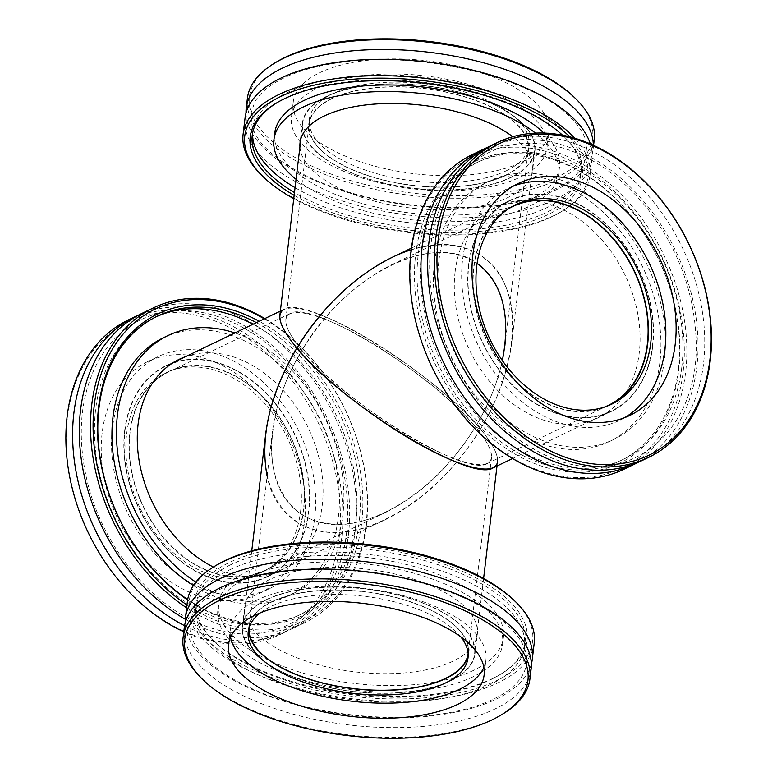 <?xml version="1.0" encoding="UTF-8"?>
<svg xmlns="http://www.w3.org/2000/svg" width="777" height="777" viewBox="0 0 777 777"><rect width="100%" height="100%" fill="white"/><g stroke="black" fill="none" stroke-linecap="round" stroke-linejoin="round"><path stroke-width="0.58" stroke-dasharray="3.88 2.91" d="M493.055 467.919C501.825 462.898 497.62 449.951 480.448 429.089L475.388 426.855C488.519 404.972 497.513 382.886 502.379 360.577C497.513 382.886 488.519 404.972 475.388 426.855C491.618 446.571 495.59 458.799 487.305 463.539C466.715 477.874 344.376 403.117 301.962 350.272C326.359 311.033 356.284 282.507 391.734 264.704C425.786 249.009 454.244 248.543 477.097 263.335C433.925 230.788 346.28 274.3 301.962 350.272C325.582 378.428 373.31 416.132 415.695 440.112C458.129 464.17 489.947 471.522 491.53 457.643C492.152 450.777 486.771 440.52 475.388 426.855L480.448 429.089C512.441 376.107 521.435 315.986 502.787 279.798C484.11 243.638 439.452 234.644 391.909 257.488M296.911 348.038L301.962 350.272C290.579 336.606 285.198 326.35 285.829 319.493C287.412 305.604 319.23 312.966 361.655 337.014C404.04 361.004 451.767 398.698 475.388 426.855C441.763 482.634 384.644 523.649 339.287 524.601C293.852 525.738 265.821 486.674 272.465 431.517C275.874 404.584 285.703 377.505 301.962 350.272C271.736 400.33 263.238 457.148 280.856 491.336C298.504 525.505 340.695 533.993 385.625 512.422C421.076 494.619 451 466.093 475.388 426.855C432.974 374.009 310.635 299.252 290.044 313.587C281.769 318.327 285.742 330.555 301.962 350.272L296.911 348.038M604.176 407.167A110.305 81.323 -115.7 0 1 487.315 341.152A110.305 81.323 -115.7 0 1 508.75 208.654M652.389 346.435A116.735 86.072 64.3 0 0 610.091 228.215A116.735 86.072 64.3 0 0 510.042 200.699A116.735 86.072 64.3 0 0 483.041 343.201A116.735 86.072 64.3 0 0 611.188 411.13A116.735 86.072 64.3 0 0 652.389 346.435M265.685 434.022C258.654 492.404 288.325 533.741 336.402 532.536C384.411 531.526 444.852 488.121 480.448 429.089C490.85 441.54 496.532 451.398 497.494 458.644M249.087 627.69A110.305 48.689 6.8 0 1 249.145 627.097A110.305 48.689 6.8 0 1 271.969 601.864A110.305 48.689 6.8 0 1 396.882 597.911A110.305 48.689 6.8 0 1 468.201 653.214A110.305 48.689 6.8 0 1 468.123 653.807M266.909 599.64A116.735 51.535 -173.2 0 0 242.754 626.34A116.735 51.535 -173.2 0 0 352.573 691.326A116.735 51.535 -173.2 0 0 474.592 653.981A116.735 51.535 -173.2 0 0 399.116 595.444A116.735 51.535 -173.2 0 0 266.909 599.64M411.188 249.796C474.368 228.564 521.289 272.144 511.664 343.104C508.061 371.61 497.659 400.272 480.448 429.089C455.448 399.291 404.943 359.392 360.072 334.003C315.18 308.547 281.507 300.767 279.827 315.462M280.342 311.111L284.295 309.217C306.08 294.036 435.557 373.164 480.448 429.089L475.388 426.855L480.448 429.089C454.632 470.619 422.96 500.806 385.441 519.648C329.254 547.455 277.642 528.525 267.133 476.252M331.964 98.679A110.305 48.689 -173.2 0 0 309.149 123.912A110.305 48.689 -173.2 0 0 412.908 185.324A110.305 48.689 -173.2 0 0 528.205 150.029A110.305 48.689 -173.2 0 0 456.886 94.726A110.305 48.689 -173.2 0 0 331.964 98.679M326.903 96.445A116.735 51.535 6.8 0 1 459.11 92.259A116.735 51.535 6.8 0 1 534.595 150.796A116.735 51.535 6.8 0 1 412.577 188.141A116.735 51.535 6.8 0 1 302.758 123.145A116.735 51.535 6.8 0 1 326.903 96.445M130.021 432.925A110.305 81.323 64.3 0 0 169.988 544.628A110.305 81.323 64.3 0 0 264.52 570.629A110.305 81.323 64.3 0 0 290.035 435.984A110.305 81.323 64.3 0 0 168.949 371.794A110.305 81.323 64.3 0 0 130.021 432.925M124.971 430.691A116.735 86.072 -115.7 0 1 166.161 365.996A116.735 86.072 -115.7 0 1 294.308 433.925A116.735 86.072 -115.7 0 1 267.307 576.427A116.735 86.072 -115.7 0 1 167.259 548.912A116.735 86.072 -115.7 0 1 124.971 430.691M128.759 319.726A174.65 128.768 -115.7 0 1 278.448 360.887A174.65 128.768 -115.7 0 1 341.715 537.762A174.65 128.768 -115.7 0 1 280.089 634.537A174.65 128.768 -115.7 0 1 183.79 631.798M339.151 537.655A172.815 127.409 64.3 0 0 151.282 314.335A172.815 127.409 64.3 0 0 119.483 581.021A172.815 127.409 64.3 0 0 339.151 537.655M304.467 522.338A128.691 94.881 64.3 0 0 257.847 392.016A128.691 94.881 64.3 0 0 147.552 361.684A128.691 94.881 64.3 0 0 102.137 433.003A128.691 94.881 64.3 0 0 148.757 563.325A128.691 94.881 64.3 0 0 259.052 593.657A128.691 94.881 64.3 0 0 304.467 522.338M184.576 625.689A174.65 128.768 64.3 0 0 192.589 629.506A174.65 128.768 64.3 0 0 286.81 631.312A174.65 128.768 64.3 0 0 348.436 534.527A174.65 128.768 64.3 0 0 286.849 359.401A174.65 128.768 64.3 0 0 138.869 314.947M264.258 318.842A172.815 127.409 -115.7 0 1 366.016 524.747A172.815 127.409 -115.7 0 1 186.985 604.962M186.645 607.818A174.65 128.768 64.3 0 0 304.71 622.707A174.65 128.768 64.3 0 0 366.336 525.922A174.65 128.768 64.3 0 0 264.792 318.589M187.616 599.98A167.298 123.339 64.3 0 0 361.684 522.824A167.298 123.339 64.3 0 0 259.217 321.27M185.315 619.25A174.65 128.768 64.3 0 0 199.291 626.281A174.65 128.768 64.3 0 0 293.512 628.088A174.65 128.768 64.3 0 0 355.138 531.303A174.65 128.768 64.3 0 0 291.87 354.429A174.65 128.768 64.3 0 0 142.191 313.267M256.391 322.63A165.452 121.989 -115.7 0 1 359.11 522.727A165.452 121.989 -115.7 0 1 300.728 614.422A165.452 121.989 -115.7 0 1 187.694 599.523M155.701 316.997A165.452 121.989 64.3 0 0 154.011 317.783A165.452 121.989 64.3 0 0 95.629 409.469A165.452 121.989 64.3 0 0 155.565 577.039A165.452 121.989 64.3 0 0 297.368 616.035A165.452 121.989 64.3 0 0 355.759 524.339A165.452 121.989 64.3 0 0 253.03 324.242M314.763 517.395A128.691 94.881 64.3 0 0 268.143 387.063A128.691 94.881 64.3 0 0 157.848 356.73A128.691 94.881 64.3 0 0 112.442 428.049A128.691 94.881 64.3 0 0 159.062 558.372A128.691 94.881 64.3 0 0 269.357 588.704A128.691 94.881 64.3 0 0 314.763 517.395M300.602 511.14A110.674 81.595 64.3 0 0 260.509 399.057A110.674 81.595 64.3 0 0 165.656 372.97A110.674 81.595 64.3 0 0 126.602 434.304A110.674 81.595 64.3 0 0 166.696 546.386A110.674 81.595 64.3 0 0 261.548 572.464A110.674 81.595 64.3 0 0 300.602 511.14M193.386 585.547A143.395 105.721 64.3 0 0 287.811 596.153A143.395 105.721 64.3 0 0 338.413 516.686A143.395 105.721 64.3 0 0 286.47 371.464A143.395 105.721 64.3 0 0 163.568 337.665M195.862 582.109A143.395 105.721 64.3 0 0 292.288 593.997A143.395 105.721 64.3 0 0 342.89 514.529A143.395 105.721 64.3 0 0 234.926 332.945M213.384 567.055A117.104 86.344 64.3 0 0 280.905 570.299A117.104 86.344 64.3 0 0 322.222 505.409A117.104 86.344 64.3 0 0 282.877 390.054A117.104 86.344 64.3 0 0 185.752 356.575M124.679 430.565A117.104 86.344 64.3 0 0 167.104 549.164A117.104 86.344 64.3 0 0 267.473 576.757A117.104 86.344 64.3 0 0 308.79 511.868A117.104 86.344 64.3 0 0 266.365 393.269A117.104 86.344 64.3 0 0 165.996 365.666A117.104 86.344 64.3 0 0 124.679 430.565M303.739 509.634A110.674 81.595 64.3 0 0 263.646 397.552A110.674 81.595 64.3 0 0 168.794 371.464A110.674 81.595 64.3 0 0 129.74 432.799A110.674 81.595 64.3 0 0 169.833 544.881A110.674 81.595 64.3 0 0 264.685 570.959A110.674 81.595 64.3 0 0 303.739 509.634M594.25 139.627A174.65 77.098 6.8 0 1 558.119 179.574A174.65 77.098 6.8 0 1 360.334 185.839A174.65 77.098 6.8 0 1 247.407 98.271M276.068 62.238A172.815 76.282 -173.2 0 0 322.164 170.6A172.815 76.282 -173.2 0 0 556.866 177.302A172.815 76.282 -173.2 0 0 574.854 97.863M522.183 161.985A128.691 56.808 -173.2 0 0 548.805 132.556A128.691 56.808 -173.2 0 0 465.598 68.026A128.691 56.808 -173.2 0 0 319.862 72.64A128.691 56.808 -173.2 0 0 293.24 102.078A128.691 56.808 -173.2 0 0 376.447 166.599A128.691 56.808 -173.2 0 0 522.183 161.985M246.008 113.053A174.65 77.098 -173.2 0 0 313.306 179.905A174.65 77.098 -173.2 0 0 556.944 189.413A174.65 77.098 -173.2 0 0 593.074 149.466A174.65 77.098 -173.2 0 0 593.317 145.212M569.823 136.83A172.815 76.282 6.8 0 1 561.285 211.703A172.815 76.282 6.8 0 1 552.175 216.618A172.815 76.282 6.8 0 1 293.755 198.659M261.053 174.65A174.65 77.098 -173.2 0 0 553.816 215.617A174.65 77.098 -173.2 0 0 563.014 210.654A174.65 77.098 -173.2 0 0 589.947 175.67A174.65 77.098 -173.2 0 0 574.776 138.209M294.153 195.328A167.298 73.854 -173.2 0 0 547.843 214.695A167.298 73.854 -173.2 0 0 565.258 137.791A167.298 73.854 -173.2 0 0 562.519 135.179M245.066 117.919A174.65 77.098 -173.2 0 0 312.14 189.714A174.65 77.098 -173.2 0 0 555.778 199.223A174.65 77.098 -173.2 0 0 591.899 159.285A174.65 77.098 -173.2 0 0 590.335 143.881M276.884 102.778A165.452 73.038 6.8 0 1 277.748 102.253A165.452 73.038 6.8 0 1 286.46 97.552A165.452 73.038 6.8 0 1 563.82 136.363A165.452 73.038 6.8 0 1 580.817 174.582A165.452 73.038 6.8 0 1 546.59 212.422A165.452 73.038 6.8 0 1 294.483 192.56M295.066 187.645A165.452 73.038 -173.2 0 0 547.183 207.508A165.452 73.038 -173.2 0 0 581.41 169.668A165.452 73.038 -173.2 0 0 474.426 86.703A165.452 73.038 -173.2 0 0 287.053 92.638A165.452 73.038 -173.2 0 0 252.816 130.487A165.452 73.038 -173.2 0 0 252.622 132.954M520.386 177.059A128.691 56.808 -173.2 0 0 547.008 147.62A128.691 56.808 -173.2 0 0 463.801 83.1A128.691 56.808 -173.2 0 0 318.065 87.714A128.691 56.808 -173.2 0 0 291.443 117.142A128.691 56.808 -173.2 0 0 374.65 181.672A128.691 56.808 -173.2 0 0 520.386 177.059M506.225 170.804A110.674 48.854 -173.2 0 0 529.118 145.484A110.674 48.854 -173.2 0 0 457.556 89.996A110.674 48.854 -173.2 0 0 332.226 93.968A110.674 48.854 -173.2 0 0 309.333 119.279A110.674 48.854 -173.2 0 0 380.885 174.767A110.674 48.854 -173.2 0 0 506.225 170.804M274.728 133.1A143.395 63.306 -173.2 0 0 367.443 204.992A143.395 63.306 -173.2 0 0 529.836 199.854A143.395 63.306 -173.2 0 0 559.498 167.055A143.395 63.306 -173.2 0 0 543.861 133.052M296.066 179.302A143.395 63.306 -173.2 0 0 529.059 206.4A143.395 63.306 -173.2 0 0 558.721 173.601A143.395 63.306 -173.2 0 0 535.538 133.11M299.932 146.872A117.104 51.7 -173.2 0 0 380.128 202.574A117.104 51.7 -173.2 0 0 508.391 197.28A117.104 51.7 -173.2 0 0 532.614 170.493A117.104 51.7 -173.2 0 0 512.781 136.733M326.622 96.319A117.104 51.7 -173.2 0 0 302.389 123.106A117.104 51.7 -173.2 0 0 378.117 181.818A117.104 51.7 -173.2 0 0 510.732 177.622A117.104 51.7 -173.2 0 0 534.964 150.835A117.104 51.7 -173.2 0 0 459.246 92.123A117.104 51.7 -173.2 0 0 326.622 96.319M505.681 175.388A110.674 48.854 -173.2 0 0 528.574 150.078A110.674 48.854 -173.2 0 0 457.012 94.58A110.674 48.854 -173.2 0 0 331.682 98.553A110.674 48.854 -173.2 0 0 308.78 123.864A110.674 48.854 -173.2 0 0 380.341 179.361A110.674 48.854 -173.2 0 0 505.681 175.388M201.058 677.835A174.65 77.098 -173.2 0 0 493.822 718.803A174.65 77.098 -173.2 0 0 503.02 713.84M531.118 669.016A174.65 77.098 6.8 0 1 494.988 708.964A174.65 77.098 6.8 0 1 297.202 715.228A174.65 77.098 6.8 0 1 184.275 627.661M216.074 565.423A172.815 76.282 -173.2 0 0 262.16 673.785A172.815 76.282 -173.2 0 0 496.862 680.487A172.815 76.282 -173.2 0 0 514.86 601.048M534.246 642.822A174.65 77.098 6.8 0 1 498.115 682.769A174.65 77.098 6.8 0 1 300.33 689.024A174.65 77.098 6.8 0 1 187.403 601.466M492.531 678.574A167.298 73.854 6.8 0 1 212.092 639.335A167.298 73.854 6.8 0 1 369.765 547.173A167.298 73.854 6.8 0 1 501.34 673.824A167.298 73.854 6.8 0 1 492.531 678.574M531.351 664.073A174.65 77.098 6.8 0 1 496.163 699.154A174.65 77.098 6.8 0 1 303.622 706.749A174.65 77.098 6.8 0 1 185.217 622.795M230.759 564.704A165.452 73.038 -173.2 0 0 196.532 602.554A165.452 73.038 -173.2 0 0 213.529 640.763A165.452 73.038 -173.2 0 0 490.889 679.574A165.452 73.038 -173.2 0 0 499.601 674.873A165.452 73.038 -173.2 0 0 525.116 641.734A165.452 73.038 -173.2 0 0 418.133 558.77A165.452 73.038 -173.2 0 0 230.759 564.704M230.177 569.619A165.452 73.038 6.8 0 1 417.55 563.684A165.452 73.038 6.8 0 1 524.533 646.649A165.452 73.038 6.8 0 1 490.306 684.488A165.452 73.038 6.8 0 1 302.923 690.423A165.452 73.038 6.8 0 1 195.94 607.468A165.452 73.038 6.8 0 1 230.177 569.619M230.594 637.179A128.691 56.808 6.8 0 1 230.342 629.506A128.691 56.808 6.8 0 1 256.964 600.077A128.691 56.808 6.8 0 1 402.7 595.454A128.691 56.808 6.8 0 1 485.916 659.984A128.691 56.808 6.8 0 1 483.867 667.385M260.344 612.839A110.674 48.854 6.8 0 1 271.124 606.332A110.674 48.854 6.8 0 1 373.902 597.63A110.674 48.854 6.8 0 1 460.674 636.732M472.96 676.835A143.395 63.306 6.8 0 1 310.567 681.973A143.395 63.306 6.8 0 1 217.851 610.071A143.395 63.306 6.8 0 1 247.513 577.282A143.395 63.306 6.8 0 1 409.906 572.134A143.395 63.306 6.8 0 1 502.622 644.036A143.395 63.306 6.8 0 1 472.96 676.835M473.747 670.279A143.395 63.306 6.8 0 1 311.344 675.417A143.395 63.306 6.8 0 1 218.628 603.525A143.395 63.306 6.8 0 1 248.3 570.726A143.395 63.306 6.8 0 1 410.693 565.588A143.395 63.306 6.8 0 1 503.409 637.48A143.395 63.306 6.8 0 1 473.747 670.279M453.078 661.149A117.104 51.7 6.8 0 1 320.454 665.355A117.104 51.7 6.8 0 1 244.736 606.633A117.104 51.7 6.8 0 1 268.959 579.856A117.104 51.7 6.8 0 1 401.583 575.65A117.104 51.7 6.8 0 1 477.301 634.372A117.104 51.7 6.8 0 1 453.078 661.149M266.618 599.504A117.104 51.7 6.8 0 1 399.242 595.308A117.104 51.7 6.8 0 1 474.961 654.02A117.104 51.7 6.8 0 1 450.738 680.807A117.104 51.7 6.8 0 1 318.114 685.013A117.104 51.7 6.8 0 1 242.395 626.291A117.104 51.7 6.8 0 1 266.618 599.504M248.63 629.36A110.674 48.854 6.8 0 1 248.786 627.058A110.674 48.854 6.8 0 1 271.678 601.738A110.674 48.854 6.8 0 1 397.008 597.775A110.674 48.854 6.8 0 1 468.57 653.263A110.674 48.854 6.8 0 1 468.172 655.545M490.549 145.823A174.65 128.768 -115.7 0 1 640.229 186.975A174.65 128.768 -115.7 0 1 703.506 363.85A174.65 128.768 -115.7 0 1 641.87 460.635M411.334 252.389A172.815 127.409 64.3 0 0 599.203 475.709A172.815 127.409 64.3 0 0 631.011 209.023A172.815 127.409 64.3 0 0 411.334 252.389M472.639 154.429A174.65 128.768 -115.7 0 1 622.328 195.59A174.65 128.768 -115.7 0 1 685.596 372.455A174.65 128.768 -115.7 0 1 623.97 469.24M415.676 254.302A167.298 123.339 -115.7 0 1 628.331 212.325A167.298 123.339 -115.7 0 1 597.542 470.493A167.298 123.339 -115.7 0 1 415.676 254.302M487.228 147.494A174.65 128.768 -115.7 0 1 635.207 191.948A174.65 128.768 -115.7 0 1 696.794 367.074A174.65 128.768 -115.7 0 1 638.49 462.179M678.37 369.269A165.452 121.989 64.3 0 0 618.434 201.709A165.452 121.989 64.3 0 0 476.622 162.714A165.452 121.989 64.3 0 0 418.24 254.4A165.452 121.989 64.3 0 0 478.176 421.96A165.452 121.989 64.3 0 0 619.988 460.955A165.452 121.989 64.3 0 0 678.37 369.269M681.73 367.657A165.452 121.989 -115.7 0 1 623.339 459.343A165.452 121.989 -115.7 0 1 481.536 420.347A165.452 121.989 -115.7 0 1 421.6 252.787A165.452 121.989 -115.7 0 1 479.982 161.101A165.452 121.989 -115.7 0 1 621.785 200.087A165.452 121.989 -115.7 0 1 681.73 367.657M624.553 417.705A128.691 94.881 -115.7 0 1 619.502 420.396A128.691 94.881 -115.7 0 1 509.207 390.064A128.691 94.881 -115.7 0 1 462.587 259.741A128.691 94.881 -115.7 0 1 508.003 188.422A128.691 94.881 -115.7 0 1 513.247 186.159M438.937 260.441A143.395 105.721 -115.7 0 1 489.539 180.983A143.395 105.721 -115.7 0 1 612.441 214.773A143.395 105.721 -115.7 0 1 664.384 359.994A143.395 105.721 -115.7 0 1 613.781 439.461A143.395 105.721 -115.7 0 1 490.889 405.662A143.395 105.721 -115.7 0 1 438.937 260.441M434.46 262.597A143.395 105.721 -115.7 0 1 485.062 183.129A143.395 105.721 -115.7 0 1 607.964 216.929A143.395 105.721 -115.7 0 1 659.906 362.15A143.395 105.721 -115.7 0 1 609.304 441.618A143.395 105.721 -115.7 0 1 486.412 407.818A143.395 105.721 -115.7 0 1 434.46 262.597M455.128 271.727A117.104 86.344 -115.7 0 1 496.454 206.828A117.104 86.344 -115.7 0 1 596.814 234.421A117.104 86.344 -115.7 0 1 639.238 353.02A117.104 86.344 -115.7 0 1 597.921 417.919A117.104 86.344 -115.7 0 1 497.552 390.316A117.104 86.344 -115.7 0 1 455.128 271.727M652.67 346.571A117.104 86.344 -115.7 0 1 611.353 411.46A117.104 86.344 -115.7 0 1 510.984 383.867A117.104 86.344 -115.7 0 1 468.56 265.268A117.104 86.344 -115.7 0 1 509.887 200.369A117.104 86.344 -115.7 0 1 610.256 227.972A117.104 86.344 -115.7 0 1 652.67 346.571M610.12 404.885A110.674 81.595 -115.7 0 1 608.566 405.662A110.674 81.595 -115.7 0 1 513.714 379.584A110.674 81.595 -115.7 0 1 473.62 267.502A110.674 81.595 -115.7 0 1 512.674 206.167A110.674 81.595 -115.7 0 1 514.248 205.439M487.305 463.539L608.401 405.332M391.734 264.704L512.83 206.497M512.558 458.537L611.188 411.13M411.412 248.116L510.042 200.699M272.465 431.517L249.145 627.097M491.53 457.643L468.201 653.214M251.758 550.825L242.754 626.34M497.523 461.674L497.008 466.015M483.595 578.476L474.592 653.981M504.885 345.61L528.205 150.029M285.829 319.493L309.149 123.912M511.664 343.104L534.595 150.796M300.903 138.743L302.758 123.145M290.044 313.587L168.949 371.794M385.625 512.422L264.52 570.629M173.436 362.5L166.161 365.996M385.441 519.648L267.307 576.427M280.089 634.537L286.81 631.312M293.512 628.088L304.71 622.707M297.368 616.035L300.728 614.422M154.011 317.783L157.372 316.171M259.052 593.657L269.357 588.704M147.552 361.684L157.848 356.73M198.135 623.115C230.487 636.917 260.188 637.645 287.247 625.3C307.226 615.772 322.688 599.951 333.615 577.845C360.402 525.398 348.057 441.219 304.38 383.003C276.777 346.173 244.677 323.077 208.081 313.714C183.625 308.013 161.257 309.984 140.987 319.638C120.989 329.409 105.594 345.503 94.804 367.929C79.905 400.524 77.311 438.034 87.024 480.458C101.437 542.919 147.115 601.34 198.135 623.115M287.811 596.153L292.288 593.997M267.473 576.757L280.905 570.299M165.996 365.666L179.438 359.207M261.548 572.464L264.685 570.959M165.656 372.97L168.794 371.464M593.57 145.328L593.074 149.466M561.285 211.703L563.014 210.654M591.899 159.285L589.947 175.67M277.748 102.253L276.01 103.302M563.82 136.363L565.258 137.791M252.816 130.487L252.234 135.402M581.41 169.668L580.817 174.582M293.24 102.078L291.443 117.142M548.805 132.556L547.008 147.62M314.772 179.856C356.711 197.795 403.457 207.051 455.011 207.614C501.243 207.274 537.092 199.728 562.558 184.975C572.377 179.011 579.273 172.552 583.255 165.588L587.315 153.691L586.111 141.171C583.857 133.518 578.71 125.68 570.648 117.648C533.818 78.467 423.135 50.515 341.472 62.315C313.665 66.026 291.569 72.805 275.184 82.653C265.511 88.588 258.722 95.017 254.798 101.942L250.806 113.821L252.069 126.369C258.178 145.581 279.069 163.403 314.772 179.856M559.498 167.055L558.721 173.601M302.389 123.106L300.048 142.764M534.964 150.835L532.614 170.493M309.333 119.279L308.78 123.864M529.118 145.484L528.574 150.078M499.601 674.873L501.34 673.824M213.529 640.763L212.092 639.335M524.533 646.649L525.116 641.734M195.94 607.468L196.532 602.554M484.12 675.048L485.916 659.984M228.545 644.58L230.342 629.506M462.577 597.28C482.838 606.293 498.591 616.326 509.848 627.369C517.968 635.46 523.144 643.356 525.369 651.058C527.894 659.615 526.903 667.744 522.387 675.466C518.395 682.371 511.538 688.791 501.796 694.696C475.543 709.877 438.51 717.414 390.714 717.326C347.173 716.588 306.507 709.333 268.716 695.561C241.832 685.44 221.328 673.572 207.197 659.964C198.883 651.796 193.57 643.812 191.259 636.023C188.685 627.457 189.617 619.318 194.065 611.596C197.96 604.749 204.681 598.387 214.229 592.501C238.85 577.971 273.659 570.308 318.667 569.531C371.445 569.599 419.415 578.846 462.577 597.28M502.622 644.036L503.409 637.48M217.851 610.071L218.628 603.525M474.961 654.02L477.301 634.372M242.395 626.291L244.736 606.633M468.026 657.847L468.57 653.263M248.232 631.643L248.786 627.058M479.982 161.101L476.622 162.714M623.339 459.343L619.988 460.955M518.298 183.469L508.003 188.422M629.797 415.442L619.502 420.396M546.493 455.662C504.661 436.169 472.251 402.078 449.271 353.389C429.992 309.275 424.922 266.967 434.081 226.476C438.306 209.159 445.124 194.124 454.545 181.391C479.759 149.067 513.48 137.306 555.73 146.095C590.433 154.681 621.338 175.942 648.445 209.877C677.826 248.533 693.676 291.045 695.998 337.403C701.437 433.479 625.291 493.162 546.493 455.662M489.539 180.983L485.062 183.129M613.781 439.461L609.304 441.618M509.887 200.369L496.454 206.828M611.353 411.46L597.921 417.919M515.802 204.662L512.674 206.167M611.693 404.157L608.566 405.662"/><path stroke-width="1.17" d="M411.412 248.116L391.909 257.488C354.39 276.321 322.717 306.507 296.911 348.038C341.793 403.962 471.27 483.09 493.055 467.919L512.558 458.537M477.097 263.335C502.651 282.77 511.072 315.19 502.379 360.577L504.885 345.61C508.789 307.371 499.524 279.943 477.097 263.335M508.75 208.654A110.305 81.323 -115.7 0 1 512.83 206.497A110.305 81.323 -115.7 0 1 607.371 232.498A110.305 81.323 -115.7 0 1 647.328 344.201A110.305 81.323 -115.7 0 1 608.401 405.332A110.305 81.323 -115.7 0 1 604.176 407.167M497.494 458.644L497.523 461.674C495.852 476.359 462.179 468.58 417.278 443.123C372.416 417.735 321.901 377.836 296.911 348.038C279.691 376.855 269.289 405.516 265.685 434.022L251.758 550.825M468.123 653.807A110.305 48.689 6.8 0 1 352.913 688.509A110.305 48.689 6.8 0 1 249.087 627.69M300.903 138.743L279.827 315.462C279.166 322.717 284.858 333.576 296.911 348.038C325.097 301.01 369.774 262.607 411.188 249.796M267.133 476.252C259.887 437.315 269.804 394.58 296.911 348.038C279.73 327.175 275.534 314.229 284.295 309.217L284.295 309.217M183.79 631.798A174.65 128.768 -115.7 0 1 67.133 416.511A174.65 128.768 -115.7 0 1 128.759 319.726L135.48 316.492A174.65 128.768 64.3 0 0 73.854 413.277A174.65 128.768 64.3 0 0 184.576 625.689M138.869 314.947A174.65 128.768 64.3 0 0 135.48 316.492M186.985 604.962A172.815 127.409 -115.7 0 1 98.65 382.206A172.815 127.409 -115.7 0 1 264.258 318.842M264.792 318.589A174.65 128.768 64.3 0 0 153.39 307.886A174.65 128.768 64.3 0 0 91.754 404.671A174.65 128.768 64.3 0 0 186.645 607.818M259.217 321.27A167.298 123.339 64.3 0 0 102.399 386.558A167.298 123.339 64.3 0 0 187.616 599.98M153.39 307.886L142.191 313.267A174.65 128.768 64.3 0 0 80.555 410.052A174.65 128.768 64.3 0 0 185.315 619.25M187.694 599.523A165.452 121.989 -115.7 0 1 98.98 407.857A165.452 121.989 -115.7 0 1 157.372 316.171A165.452 121.989 -115.7 0 1 256.391 322.63M253.03 324.242A165.452 121.989 64.3 0 0 155.701 316.997M234.926 332.945A143.395 105.721 64.3 0 0 168.046 335.518L163.568 337.665A143.395 105.721 64.3 0 0 112.966 417.132A143.395 105.721 64.3 0 0 193.386 585.547M168.046 335.518A143.395 105.721 64.3 0 0 117.444 414.976A143.395 105.721 64.3 0 0 195.862 582.109M185.752 356.575A117.104 86.344 64.3 0 0 179.438 359.207A117.104 86.344 64.3 0 0 138.112 424.106A117.104 86.344 64.3 0 0 213.384 567.055M593.317 145.212A174.65 77.098 -173.2 0 0 475.631 60.752A174.65 77.098 -173.2 0 0 282.362 68.162A174.65 77.098 -173.2 0 0 246.231 108.11L247.407 98.271A174.65 77.098 6.8 0 1 274.339 63.287A174.65 77.098 6.8 0 1 283.537 58.324A174.65 77.098 6.8 0 1 576.301 99.291A174.65 77.098 6.8 0 1 594.25 139.627L593.57 145.328M576.301 99.291L574.854 97.863A172.815 76.282 -173.2 0 0 430.05 41.569A172.815 76.282 -173.2 0 0 276.068 62.238L274.339 63.287M246.231 108.11A174.65 77.098 -173.2 0 0 246.008 113.053M293.755 198.659A172.815 76.282 6.8 0 1 262.5 176.078A172.815 76.282 6.8 0 1 339.432 80.653A172.815 76.282 6.8 0 1 569.823 136.83M574.776 138.209A174.65 77.098 -173.2 0 0 279.234 94.367A174.65 77.098 -173.2 0 0 243.104 134.304A174.65 77.098 -173.2 0 0 261.053 174.65L262.5 176.078M562.519 135.179A167.298 73.854 -173.2 0 0 276.01 103.302A167.298 73.854 -173.2 0 0 294.153 195.328M590.335 143.881A174.65 77.098 -173.2 0 0 462.665 67.842A174.65 77.098 -173.2 0 0 281.187 77.972A174.65 77.098 -173.2 0 0 245.066 117.919L243.104 134.304M294.483 192.56A165.452 73.038 6.8 0 1 252.234 135.402A165.452 73.038 6.8 0 1 276.884 102.778M252.622 132.954A165.452 73.038 -173.2 0 0 295.066 187.645M543.861 133.052A143.395 63.306 -173.2 0 0 304.39 100.301A143.395 63.306 -173.2 0 0 274.728 133.1L273.941 139.646A143.395 63.306 -173.2 0 0 296.066 179.302M535.538 133.11A143.395 63.306 -173.2 0 0 303.613 106.847A143.395 63.306 -173.2 0 0 273.941 139.646M512.781 136.733A117.104 51.7 -173.2 0 0 324.271 115.977A117.104 51.7 -173.2 0 0 300.048 142.764A117.104 51.7 -173.2 0 0 299.932 146.872M501.282 714.898L503.02 713.84A174.65 77.098 -173.2 0 0 529.943 678.855A174.65 77.098 -173.2 0 0 417.026 591.287A174.65 77.098 -173.2 0 0 219.231 597.552A174.65 77.098 -173.2 0 0 183.11 637.499A174.65 77.098 -173.2 0 0 201.058 677.835L202.496 679.263A172.815 76.282 6.8 0 1 365.365 584.061A172.815 76.282 6.8 0 1 501.282 714.898A172.815 76.282 6.8 0 1 492.181 719.803A172.815 76.282 6.8 0 1 202.496 679.263M457.498 704.486A128.691 56.808 6.8 0 1 311.752 709.1A128.691 56.808 6.8 0 1 228.545 644.58A128.691 56.808 6.8 0 1 255.167 615.141A128.691 56.808 6.8 0 1 400.903 610.528A128.691 56.808 6.8 0 1 484.12 675.048A128.691 56.808 6.8 0 1 457.498 704.486M183.11 637.499L184.275 627.661A174.65 77.098 6.8 0 1 220.406 587.713A174.65 77.098 6.8 0 1 464.044 597.222A174.65 77.098 6.8 0 1 531.118 669.016L529.943 678.855M516.297 602.476L514.86 601.048A172.815 76.282 -173.2 0 0 370.056 544.755A172.815 76.282 -173.2 0 0 216.074 565.423L214.335 566.472A174.65 77.098 6.8 0 1 223.533 561.518A174.65 77.098 6.8 0 1 516.297 602.476A174.65 77.098 6.8 0 1 534.246 642.822L532.294 659.207A174.65 77.098 6.8 0 1 531.351 664.073M185.217 622.795A174.65 77.098 6.8 0 1 185.45 617.851L187.403 601.466A174.65 77.098 6.8 0 1 214.335 566.472M185.45 617.851A174.65 77.098 6.8 0 1 221.581 577.903A174.65 77.098 6.8 0 1 465.209 587.412A174.65 77.098 6.8 0 1 532.294 659.207M483.867 667.385A128.691 56.808 6.8 0 1 459.294 689.413A128.691 56.808 6.8 0 1 321.678 696.017A128.691 56.808 6.8 0 1 230.594 637.179M460.674 636.732A110.674 48.854 6.8 0 1 468.026 657.847A110.674 48.854 6.8 0 1 445.124 683.158A110.674 48.854 6.8 0 1 319.794 687.13A110.674 48.854 6.8 0 1 248.232 631.643A110.674 48.854 6.8 0 1 260.344 612.839M468.172 655.545A110.674 48.854 6.8 0 1 445.677 678.574A110.674 48.854 6.8 0 1 322.785 683.168A110.674 48.854 6.8 0 1 248.63 629.36M435.635 239.374A174.65 128.768 64.3 0 0 498.912 416.249A174.65 128.768 64.3 0 0 648.591 457.4A174.65 128.768 64.3 0 0 710.227 360.625A174.65 128.768 64.3 0 0 646.95 183.751A174.65 128.768 64.3 0 0 497.27 142.589A174.65 128.768 64.3 0 0 435.635 239.374M438.199 239.471A172.815 127.409 -115.7 0 1 657.876 196.115A172.815 127.409 -115.7 0 1 626.077 462.791A172.815 127.409 -115.7 0 1 438.199 239.471M472.892 254.788A128.691 94.881 -115.7 0 1 518.298 183.469A128.691 94.881 -115.7 0 1 628.593 213.801A128.691 94.881 -115.7 0 1 675.213 344.133A128.691 94.881 -115.7 0 1 629.797 415.442A128.691 94.881 -115.7 0 1 519.502 385.11A128.691 94.881 -115.7 0 1 472.892 254.788M648.591 457.4L641.87 460.635A174.65 128.768 -115.7 0 1 547.649 458.838A174.65 128.768 -115.7 0 1 428.914 242.599A174.65 128.768 -115.7 0 1 490.549 145.823L497.27 142.589M638.49 462.179A174.65 128.768 -115.7 0 1 635.168 463.859L623.97 469.24A174.65 128.768 -115.7 0 1 474.281 428.078A174.65 128.768 -115.7 0 1 411.014 251.214A174.65 128.768 -115.7 0 1 472.639 154.429L483.838 149.038A174.65 128.768 -115.7 0 1 487.228 147.494M635.168 463.859A174.65 128.768 -115.7 0 1 540.947 462.062A174.65 128.768 -115.7 0 1 422.212 245.823A174.65 128.768 -115.7 0 1 483.838 149.038M513.247 186.159A128.691 94.881 -115.7 0 1 620.872 221.455A128.691 94.881 -115.7 0 1 664.918 349.077A128.691 94.881 -115.7 0 1 624.553 417.705M476.748 265.996A110.674 81.595 -115.7 0 1 515.802 204.662A110.674 81.595 -115.7 0 1 610.654 230.75A110.674 81.595 -115.7 0 1 650.747 342.822A110.674 81.595 -115.7 0 1 611.693 404.157A110.674 81.595 -115.7 0 1 516.841 378.069A110.674 81.595 -115.7 0 1 476.748 265.996M514.248 205.439A110.674 81.595 -115.7 0 1 608.313 233.061A110.674 81.595 -115.7 0 1 647.62 344.337A110.674 81.595 -115.7 0 1 610.12 404.885M497.008 466.015L483.595 578.476M280.342 311.111L173.436 362.5"/></g></svg>
